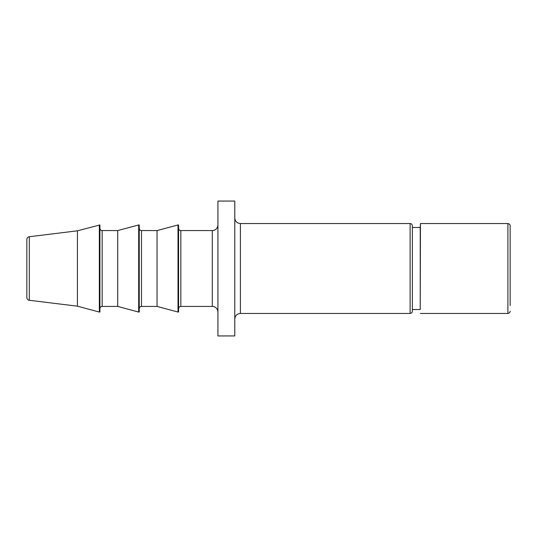 <?xml version="1.0" encoding="UTF-8"?>
<svg xmlns="http://www.w3.org/2000/svg" width="537" height="537" viewBox="0 0 537 537"><rect width="100%" height="100%" fill="white"/><g stroke="black" fill="none" stroke-linecap="round" stroke-linejoin="round"><path stroke-width="0.81" d="M412.369 269.299L412.369 227.473L420.236 227.473L420.236 309.527L412.369 309.527L412.369 225.788C412.221 224.412 411.47 223.66 410.12 223.54L410.12 313.46C411.47 313.339 412.221 312.588 412.369 311.212L412.369 268.5M217.921 224.949A5.618 5.618 0 0 1 212.303 230.568L180.835 230.568L180.835 306.432A2.249 2.249 180 0 0 178.586 308.681M217.921 312.051A5.618 5.618 180 0 0 212.303 306.432L180.835 306.432M178.586 228.319A2.249 2.249 -0 0 0 180.835 230.568M139.244 308.681A2.249 2.249 180 0 1 141.493 306.432L157.046 306.432L157.046 230.568L141.493 230.568L141.493 306.426M139.244 228.319A2.249 2.249 -0 0 0 141.493 230.568M99.909 308.681A2.249 2.249 180 0 1 102.158 306.432L117.71 306.432L117.71 230.568L102.158 230.568L102.158 306.426M99.909 228.319A2.249 2.249 -0 0 0 102.158 230.568M26.85 297.485L26.85 239.529L26.85 297.485A2.813 2.813 0 0 0 29.32 300.277L29.32 236.723A2.813 2.813 0 0 0 26.85 239.515L26.85 239.515M510.15 305.593L510.15 225.788C510.163 226.352 510.613 224.157 507.901 223.54L507.901 313.46C510.613 312.843 510.163 310.648 510.15 311.212M420.236 309.527L420.437 223.54L507.901 223.54M99.345 224.949L99.345 312.051L99.909 312.051L99.909 224.949L77.429 230.816L29.32 236.723M77.429 230.816L77.429 306.184L29.32 300.277M99.345 312.051L77.429 306.184M138.68 312.051L139.244 312.051L139.244 224.949L138.68 224.949L138.68 312.051L117.71 306.432M138.68 224.949L117.71 230.568M178.022 312.051L178.586 312.051L178.586 224.949L178.022 224.949L178.022 312.051L157.046 306.432M178.022 224.949L157.046 230.568M217.921 335.94L217.921 201.06L234.783 201.06L234.783 335.94L217.921 335.94M420.236 227.473L420.437 223.54M212.303 230.581L212.303 306.432M410.12 223.54L240.401 223.54L240.401 313.46L410.12 313.46M420.437 313.46L507.901 313.46M510.15 269.037L510.15 268.5M240.401 313.46C236.985 313.789 235.112 315.662 234.783 319.079M240.401 223.54C236.985 223.211 235.112 221.338 234.783 217.921"/></g></svg>
